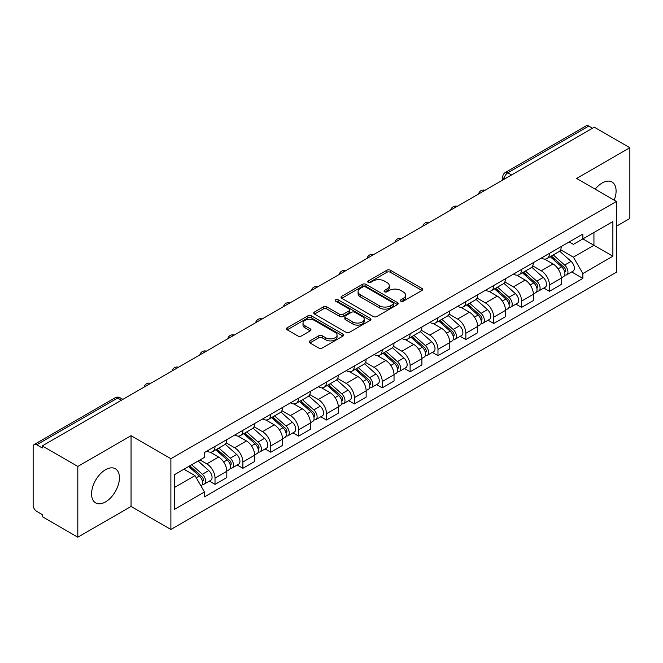 <?xml version="1.0" encoding="UTF-8"?>
<svg xmlns="http://www.w3.org/2000/svg" width="663" height="663" viewBox="0 0 663 663"><rect width="100%" height="100%" fill="white"/><g stroke="black" fill="none" stroke-linecap="round" stroke-linejoin="round"><path stroke-width="0.99" d="M400.866 301.226A1.732 1.003 0 0 0 403.319 301.226L421.958 290.469A2.478 1.434 0 0 0 422.679 289.458A2.478 1.434 0 0 0 421.958 288.446L390.391 270.222A2.478 1.434 0 0 0 386.885 270.222L368.247 280.979A1.732 1.003 0 0 0 367.741 281.684A1.732 1.003 0 0 0 368.247 282.397A1.732 1.003 0 0 0 370.708 282.397L373.12 281.004A7.939 4.583 0 0 1 384.341 281.004L386.968 282.521A7.939 4.583 0 0 1 389.297 285.761A7.939 4.583 0 0 1 386.968 289.002L384.557 290.394A1.732 1.003 0 0 0 384.051 291.107A1.732 1.003 0 0 0 384.557 291.811A1.732 1.003 0 0 0 387.018 291.811L389.421 290.419A7.939 4.583 0 0 1 400.651 290.419L403.278 291.935A7.939 4.583 0 0 1 405.607 295.176A7.939 4.583 0 0 1 403.278 298.416L400.866 299.809A1.732 1.003 0 0 0 400.361 300.521A1.732 1.003 0 0 0 400.866 301.226L400.866 299.809M105.508 501.916A19.708 11.379 120 0 0 118.379 484.554A19.708 11.379 120 0 0 115.354 468.758A19.708 11.379 120 0 0 105.508 469.735A19.708 11.379 120 0 0 92.629 487.098A19.708 11.379 120 0 0 95.654 502.894A19.708 11.379 120 0 0 105.508 501.916M614.22 200.168A19.708 11.379 120 0 0 612.015 182.018A19.708 11.379 120 0 0 602.161 182.996A19.708 11.379 120 0 0 595.183 189.179M309.903 340.89A2.478 1.434 0 0 0 309.173 341.901A2.478 1.434 0 0 0 309.903 342.912L318.754 348.025A2.478 1.434 0 0 0 322.259 348.025L342.953 336.083A2.478 1.434 0 0 0 343.683 335.064A2.478 1.434 0 0 0 342.953 334.053L311.386 315.828A2.478 1.434 0 0 0 307.881 315.828L287.187 327.779A2.478 1.434 0 0 0 286.466 328.79A2.478 1.434 0 0 0 287.187 329.801L297.886 335.975A2.478 1.434 0 0 0 301.392 335.975L310.251 330.862A2.478 1.434 0 0 0 310.98 329.851A2.478 1.434 0 0 0 310.251 328.84L304.947 325.782A6.63 3.829 0 0 1 302.999 323.072A6.63 3.829 0 0 1 307.102 319.533A6.63 3.829 0 0 1 314.328 320.362L335.105 332.362A6.63 3.829 0 0 1 337.053 335.064A6.63 3.829 0 0 1 332.959 338.602A6.63 3.829 0 0 1 325.724 337.774L322.259 335.776A2.478 1.434 0 0 0 318.754 335.776L309.903 340.89L309.903 342.912M170.888 458.697L131.05 435.699L77.811 466.437L42.258 445.909L594.297 127.197L629.85 147.716L576.611 178.455L616.449 201.453L170.888 458.697L170.888 529.455L616.449 272.211L616.449 201.453M373.294 316.541A2.478 1.434 0 0 0 376.799 316.541L397.493 304.59A2.478 1.434 0 0 0 398.214 303.579A2.478 1.434 0 0 0 397.493 302.568L365.926 284.344A2.478 1.434 0 0 0 362.421 284.344L341.727 296.295A2.478 1.434 0 0 0 340.997 297.306A2.478 1.434 0 0 0 341.727 298.317L373.294 316.541M336.373 301.599A1.732 1.003 0 0 1 338.13 301.847L338.13 299.784L370.227 318.315A2.478 1.434 0 0 1 370.949 319.326A2.478 1.434 0 0 1 370.227 320.337L349.534 332.287A2.478 1.434 0 0 1 346.02 332.287L314.461 314.063L314.461 312.033A2.478 1.434 0 0 0 313.732 313.044A2.478 1.434 0 0 0 314.461 314.063M314.461 312.033L323.312 306.919A2.478 1.434 0 0 1 326.826 306.919L339.622 314.312A2.478 1.434 0 0 0 343.127 314.312L349.003 310.922A2.478 1.434 0 0 0 349.733 309.911A2.478 1.434 0 0 0 349.003 308.9L335.677 301.201A1.732 1.003 0 0 1 335.171 300.496A1.732 1.003 0 0 1 336.24 299.568A1.732 1.003 0 0 1 338.13 299.784M77.811 466.437L77.811 537.196L42.258 516.668L42.258 514.604L36.722 511.405A5.055 2.917 -120 0 1 33.15 505.214L33.15 446.837A5.055 2.917 -120 0 1 34.194 444.525L115.13 397.8A5.055 2.917 60 0 1 117.649 398.049L36.722 444.774A5.055 2.917 -120 0 0 34.194 444.525M616.449 226.216L629.85 218.475L629.85 147.716M77.811 537.196L131.05 506.457L170.888 529.455M42.258 445.909L42.258 447.973L36.722 444.774M511.579 174.949L507.833 172.786A5.055 2.917 60 0 0 505.305 172.529L586.233 125.804A5.055 2.917 60 0 1 588.761 126.061L507.833 172.786A5.055 2.917 120 0 0 504.261 178.969L504.261 179.176M592.515 128.224L588.761 126.061M549.453 253.341A11.619 6.713 60 0 1 547.05 258.553L558.843 251.749A11.619 6.713 -120 0 0 561.246 246.528M532.72 265.855L541.24 270.769A11.619 6.713 60 0 1 549.453 285.007L561.246 278.195A11.619 6.713 -120 0 0 553.033 263.965L544.588 259.092M561.246 278.195L561.246 284.485L549.453 291.297L543.801 288.032M547.05 258.553A11.619 6.713 60 0 1 541.331 258.031M549.453 285.007L549.453 291.297M521.582 269.427A11.619 6.713 60 0 1 519.179 274.648L530.972 267.835A11.619 6.713 -120 0 0 533.375 262.623M515.93 304.126L521.59 307.383L533.375 300.579L533.375 294.289A11.619 6.713 -120 0 0 525.162 280.051L516.717 275.178M519.179 274.648A11.619 6.713 60 0 1 513.46 274.126M504.85 281.941L513.369 286.864A11.619 6.713 60 0 1 521.59 301.093L521.59 307.383M493.72 285.521A11.619 6.713 60 0 1 491.308 290.734L503.101 283.93A11.619 6.713 -120 0 0 505.504 278.709M488.059 320.212L493.72 323.478L505.504 316.674L505.504 310.375A11.619 6.713 -120 0 0 497.291 296.146L488.846 291.272M491.308 290.734A11.619 6.713 60 0 1 485.589 290.212M476.979 298.035L485.498 302.95A11.619 6.713 60 0 1 493.72 317.187L493.72 323.478M465.849 301.607A11.619 6.713 60 0 1 463.437 306.828L475.23 300.016A11.619 6.713 -120 0 0 477.633 294.803M460.197 336.307L465.849 339.564L477.642 332.76L477.642 326.469A11.619 6.713 -120 0 0 469.421 312.232L460.984 307.359M463.437 306.828A11.619 6.713 60 0 1 457.719 306.306M449.116 314.121L457.627 319.044A11.619 6.713 60 0 1 465.849 333.274L465.849 339.564M437.978 317.701A11.619 6.713 60 0 1 435.566 322.914L447.359 316.11A11.619 6.713 -120 0 0 449.771 310.889M432.326 352.393L437.978 355.658L449.771 348.854L449.771 342.556A11.619 6.713 -120 0 0 441.55 328.326L433.113 323.453M435.566 322.914A11.619 6.713 60 0 1 429.848 322.392M421.245 330.215L429.757 335.13A11.619 6.713 60 0 1 437.978 349.368L437.978 355.658M410.107 333.787A11.619 6.713 60 0 1 407.704 339.008L419.488 332.204A11.619 6.713 -120 0 0 421.9 326.983M404.455 368.487L410.107 371.752L421.9 364.94L421.9 358.65A11.619 6.713 -120 0 0 413.679 344.412L405.242 339.539M407.704 339.008A11.619 6.713 60 0 1 401.977 338.486M393.374 346.31L401.886 351.224A11.619 6.713 60 0 1 410.107 365.454L410.107 371.752M382.236 349.882A11.619 6.713 60 0 1 379.833 355.095L391.618 348.29A11.619 6.713 -120 0 0 394.029 343.078M376.584 384.573L382.236 387.838L394.029 381.034L394.029 374.736A11.619 6.713 -120 0 0 385.808 360.506L377.371 355.633M379.833 355.095A11.619 6.713 60 0 1 374.106 354.572M365.504 362.396L374.023 367.31A11.619 6.713 60 0 1 382.236 381.548L382.236 387.838M354.365 365.976A11.619 6.713 60 0 1 351.962 371.189L363.755 364.385A11.619 6.713 -120 0 0 366.158 359.164M348.713 400.667L354.365 403.933L366.158 397.12L366.158 390.83A11.619 6.713 -120 0 0 357.937 376.592L349.5 371.728M351.962 371.189A11.619 6.713 60 0 1 346.235 370.667M337.633 378.49L346.152 383.405A11.619 6.713 60 0 1 354.365 397.634L354.365 403.933M326.494 382.062A11.619 6.713 60 0 1 324.091 387.283L335.884 380.471A11.619 6.713 -120 0 0 338.287 375.258M320.842 416.754L326.494 420.019L338.287 413.215L338.287 406.925A11.619 6.713 -120 0 0 330.075 392.687L321.63 387.814M324.091 387.283A11.619 6.713 60 0 1 318.373 386.753M309.762 394.576L318.281 399.491A11.619 6.713 60 0 1 326.494 413.729L326.494 420.019M298.623 398.156A11.619 6.713 60 0 1 296.22 403.369L308.013 396.565A11.619 6.713 -120 0 0 310.417 391.344M292.971 432.848L298.632 436.113L310.417 429.301L310.417 423.011A11.619 6.713 -120 0 0 302.204 408.781L293.759 403.908M296.22 403.369A11.619 6.713 60 0 1 290.502 402.847M281.891 410.67L290.411 415.585A11.619 6.713 60 0 1 298.632 429.815L298.632 436.113M270.761 414.242A11.619 6.713 60 0 1 268.349 419.464L280.142 412.651A11.619 6.713 -120 0 0 282.546 407.438M265.101 448.934L270.761 452.199L282.546 445.395L282.546 439.105A11.619 6.713 -120 0 0 274.333 424.867L265.888 419.994M268.349 419.464A11.619 6.713 60 0 1 262.631 418.933M254.02 426.757L262.54 431.671A11.619 6.713 60 0 1 270.761 445.909L270.761 452.199M242.89 430.337A11.619 6.713 60 0 1 240.478 435.55L252.271 428.746A11.619 6.713 -120 0 0 254.675 423.524M237.238 465.028L242.89 468.293L254.683 461.481L254.683 455.191A11.619 6.713 -120 0 0 246.462 440.961L238.025 436.088M240.478 435.55A11.619 6.713 60 0 1 234.76 435.027M226.158 442.851L234.669 447.765A11.619 6.713 60 0 1 242.89 462.003L242.89 468.293M215.019 446.423A11.619 6.713 60 0 1 212.608 451.644L224.401 444.832A11.619 6.713 -120 0 0 226.812 439.619M209.367 481.114L215.019 484.38L226.812 477.575L226.812 471.285A11.619 6.713 -120 0 0 218.591 457.047L210.154 452.174M212.608 451.644A11.619 6.713 60 0 1 206.889 451.113M200.011 459.94L206.798 463.86A11.619 6.713 60 0 1 215.019 478.089L215.019 484.38M569.194 241.937L573.396 244.365L612.877 221.566L593.94 232.506L593.94 245.293L573.396 257.153L560.591 249.76M174.46 487.479L195.013 475.611L204.477 492.012L174.46 509.341L174.46 474.683L204.477 457.354L204.477 452.506L582.868 234.047L582.868 238.895L612.877 256.225L582.868 273.554L573.396 257.153M612.877 221.566L612.877 256.225M204.477 492.012L204.477 496.86L582.868 278.402L582.868 273.554M131.05 435.699L131.05 506.457M195.013 475.611L183.933 469.222M571.672 271.938L582.868 278.402M401.563 301.474L403.278 300.48A7.939 4.583 0 0 0 405.607 297.239L405.607 295.176M389.297 285.761L389.297 287.825A7.939 4.583 0 0 1 386.968 291.065L385.253 292.06M421.925 290.485L390.391 272.286A2.478 1.434 0 0 0 386.885 272.286L368.943 282.637M397.46 304.615L365.926 286.408A2.478 1.434 0 0 0 362.421 286.408L341.76 298.333M393.109 304.292A1.732 1.003 0 0 0 393.615 303.579A1.732 1.003 0 0 0 393.109 302.875L365.404 286.872A1.732 1.003 0 0 0 362.943 286.872L360.407 288.347A7.939 4.583 0 0 0 358.078 291.587A7.939 4.583 0 0 0 360.407 294.82L379.344 305.759A7.939 4.583 0 0 0 390.565 305.759L393.109 304.292L393.109 306.356A1.732 1.003 0 0 0 393.615 305.643L393.615 303.579M358.078 291.587L358.078 293.643A7.939 4.583 0 0 0 360.407 296.883L360.407 294.82M393.109 306.356L390.565 307.823A7.939 4.583 0 0 1 379.344 307.823L360.407 296.883M314.494 314.08L323.312 308.983L323.312 306.919M349.733 309.911L349.733 311.975A2.478 1.434 0 0 1 349.003 312.986L343.127 316.375A2.478 1.434 0 0 1 339.622 316.375L326.826 308.983A2.478 1.434 0 0 0 323.312 308.983M338.13 301.847L370.194 320.353M352.907 321.986A6.63 3.829 0 0 0 360.133 322.815A6.63 3.829 0 0 0 364.227 319.276A6.63 3.829 0 0 0 362.288 316.566L354.97 312.339A2.478 1.434 0 0 0 351.456 312.339L345.589 315.729A2.478 1.434 0 0 0 344.859 316.74A2.478 1.434 0 0 0 345.589 317.751L352.907 321.986L352.907 324.041A6.63 3.829 0 0 0 360.133 324.878A6.63 3.829 0 0 0 364.227 321.34L364.227 319.276M344.859 316.74L344.859 318.804A2.478 1.434 0 0 0 345.589 319.815L345.589 317.751M352.907 324.041L345.589 319.815M337.053 335.064L337.053 337.127A6.63 3.829 0 0 1 332.959 340.666A6.63 3.829 0 0 1 325.724 339.837L322.259 337.84A2.478 1.434 0 0 0 318.754 337.84L309.936 342.937M302.999 323.072L302.999 325.135A6.63 3.829 0 0 0 304.947 327.845L304.947 325.782M310.218 330.887L304.947 327.845M342.953 334.053L342.953 336.083L311.386 317.892A2.478 1.434 0 0 0 307.881 317.892L287.22 329.826M550.265 256.697L561.619 266.833A6.315 3.647 60 0 1 563.6 276.604L561.246 277.963M550.563 256.971L555.909 260.053M551.409 256.042L564.047 267.313A3.033 1.749 60 0 1 565 272.004A3.033 1.749 60 0 1 564.719 272.112M553.298 254.948L564.652 265.084A6.315 3.647 60 0 1 566.641 274.847A6.315 3.647 60 0 1 564.735 275.054M559.63 251.144L571.083 261.371A6.315 3.647 60 0 1 573.072 271.134L566.641 274.847M522.394 272.791L533.748 282.927A6.315 3.647 60 0 1 535.729 292.69L533.375 294.049M522.693 273.057L528.038 276.148M523.538 272.128L536.176 283.408A3.033 1.749 60 0 1 537.129 288.09A3.033 1.749 60 0 1 536.848 288.206M525.428 271.034L536.79 281.17A6.315 3.647 60 0 1 538.77 290.941A6.315 3.647 60 0 1 536.864 291.14M531.759 267.239L543.221 277.457A6.315 3.647 60 0 1 545.201 287.228L538.77 290.941M494.523 288.886L505.877 299.013A6.315 3.647 60 0 1 507.858 308.784L505.504 310.143M494.822 289.151L500.167 292.234M495.667 288.223L508.306 299.494A3.033 1.749 60 0 1 509.259 304.184A3.033 1.749 60 0 1 508.977 304.292M497.557 287.129L508.919 297.264A6.315 3.647 60 0 1 510.9 307.027A6.315 3.647 60 0 1 508.993 307.234M503.888 283.325L515.35 293.552A6.315 3.647 60 0 1 517.331 303.314L510.9 307.027M466.653 304.972L478.006 315.107A6.315 3.647 60 0 1 479.995 324.87L477.633 326.237M466.951 305.237L472.296 308.328M467.796 304.309L480.435 315.588A3.033 1.749 60 0 1 481.388 320.279A3.033 1.749 60 0 1 481.114 320.386M469.686 303.215L481.048 313.35A6.315 3.647 60 0 1 483.029 323.121A6.315 3.647 60 0 1 481.123 323.32M476.026 299.419L487.479 309.638A6.315 3.647 60 0 1 489.46 319.409L483.029 323.121M438.782 321.066L450.136 331.193A6.315 3.647 60 0 1 452.125 340.964L449.763 342.323M439.08 321.331L444.425 324.414M439.925 320.403L452.564 331.674A3.033 1.749 60 0 1 453.517 336.365A3.033 1.749 60 0 1 453.243 336.472M441.823 319.309L453.177 329.445A6.315 3.647 60 0 1 455.158 339.207A6.315 3.647 60 0 1 453.252 339.415M448.155 315.505L459.608 325.732A6.315 3.647 60 0 1 461.589 335.495L455.158 339.207M410.911 337.152L422.273 347.288A6.315 3.647 60 0 1 424.254 357.05L421.892 358.418M411.217 337.426L416.563 340.509M412.063 336.489L424.693 347.768A3.033 1.749 60 0 1 425.646 352.459A3.033 1.749 60 0 1 425.373 352.567M413.952 335.403L425.306 345.531A6.315 3.647 60 0 1 427.287 355.302A6.315 3.647 60 0 1 425.381 355.501M420.284 331.599L431.737 341.818A6.315 3.647 60 0 1 433.718 351.589L427.287 355.302M383.04 353.246L394.402 363.374A6.315 3.647 60 0 1 396.383 373.145L394.029 374.504M383.347 353.512L388.692 356.595M384.192 352.583L396.822 363.854A3.033 1.749 60 0 1 397.775 368.545A3.033 1.749 60 0 1 397.502 368.653M386.081 351.489L397.435 361.625A6.315 3.647 60 0 1 399.416 371.388A6.315 3.647 60 0 1 397.51 371.595M392.413 347.685L403.866 357.912A6.315 3.647 60 0 1 405.847 367.675L399.416 371.388M355.177 369.332L366.531 379.468A6.315 3.647 60 0 1 368.512 389.231L366.158 390.598M355.476 369.606L360.821 372.689M356.321 368.669L368.959 379.949A3.033 1.749 60 0 1 369.904 384.639A3.033 1.749 60 0 1 369.631 384.747M358.211 367.584L369.564 377.711A6.315 3.647 60 0 1 371.553 387.482A6.315 3.647 60 0 1 369.639 387.681M364.542 363.78L375.996 373.998A6.315 3.647 60 0 1 377.985 383.769L371.553 387.482M327.307 385.427L338.66 395.562A6.315 3.647 60 0 1 340.641 405.325L338.287 406.684M327.605 385.692L332.95 388.783M328.45 384.764L341.089 396.043A3.033 1.749 60 0 1 342.042 400.725A3.033 1.749 60 0 1 341.76 400.833M330.34 383.67L341.694 393.805A6.315 3.647 60 0 1 343.683 403.568A6.315 3.647 60 0 1 341.776 403.775M336.671 379.866L348.125 390.093A6.315 3.647 60 0 1 350.114 399.855L343.683 403.568M299.436 401.513L310.79 411.648A6.315 3.647 60 0 1 312.77 421.419L310.417 422.779M299.734 401.786L305.079 404.869M300.579 400.85L313.218 412.129A3.033 1.749 60 0 1 314.171 416.82A3.033 1.749 60 0 1 313.889 416.928M302.469 399.764L313.831 409.891A6.315 3.647 60 0 1 315.812 419.662A6.315 3.647 60 0 1 313.906 419.861M308.801 395.96L320.262 406.179A6.315 3.647 60 0 1 322.243 415.95L315.812 419.662M271.565 417.607L282.919 427.743A6.315 3.647 60 0 1 284.899 437.505L282.546 438.865M271.863 417.872L277.209 420.964M272.708 416.944L285.347 428.223A3.033 1.749 60 0 1 286.3 432.906A3.033 1.749 60 0 1 286.018 433.022M274.598 415.85L285.96 425.986A6.315 3.647 60 0 1 287.941 435.757A6.315 3.647 60 0 1 286.035 435.956M280.93 412.054L292.391 422.273A6.315 3.647 60 0 1 294.372 432.036L287.941 435.757M243.694 433.693L255.048 443.829A6.315 3.647 60 0 1 257.037 453.6L254.675 454.959M243.992 433.967L249.338 437.05M244.838 433.038L257.476 444.309A3.033 1.749 60 0 1 258.429 449A3.033 1.749 60 0 1 258.156 449.108M246.727 431.945L258.089 442.08A6.315 3.647 60 0 1 260.07 451.843A6.315 3.647 60 0 1 258.164 452.05M253.067 428.141L264.52 438.359A6.315 3.647 60 0 1 266.501 448.13L260.07 451.843M215.823 449.787L227.177 459.923A6.315 3.647 60 0 1 229.166 469.686L226.804 471.045M216.121 450.053L221.467 453.144M216.967 449.124L229.605 460.404A3.033 1.749 60 0 1 230.558 465.086A3.033 1.749 60 0 1 230.285 465.202M218.865 448.031L230.218 458.166A6.315 3.647 60 0 1 232.199 467.937A6.315 3.647 60 0 1 230.293 468.136M225.196 444.235L236.65 454.453A6.315 3.647 60 0 1 238.63 464.224L232.199 467.937M188.648 466.495L199.314 476.009A6.315 3.647 60 0 1 201.295 485.78L200.98 485.962M188.756 466.437L193.604 469.23M189.792 465.832L201.734 476.49A3.033 1.749 60 0 1 202.687 481.181A3.033 1.749 60 0 1 202.414 481.288M191.69 464.746L202.348 474.26A6.315 3.647 60 0 1 204.328 484.023A6.315 3.647 60 0 1 202.422 484.23M198.121 461.034L208.779 470.548A6.315 3.647 60 0 1 210.759 480.31L204.328 484.023M504.435 179.076L504.261 178.969A5.055 2.917 -0 0 1 502.778 176.905L502.778 180.029M242.89 462.003L254.683 455.191M270.761 445.909L282.546 439.105M298.632 429.815L310.417 423.011M326.494 413.729L338.287 406.925M354.365 397.634L366.158 390.83M382.236 381.548L394.029 374.736M410.107 365.454L421.9 358.65M437.978 349.368L449.771 342.556M465.849 333.274L477.642 326.469M493.72 317.187L505.504 310.375M521.59 301.093L533.375 294.289M215.019 478.089L226.812 471.285M206.798 463.86L218.591 457.047M234.669 447.765L246.462 440.961M262.54 431.671L274.333 424.867M290.411 415.585L302.204 408.781M318.281 399.491L330.075 392.687M346.152 383.405L357.937 376.592M374.023 367.31L385.808 360.506M401.886 351.224L413.679 344.412M429.757 335.13L441.55 328.326M457.627 319.044L469.421 312.232M485.498 302.95L497.291 296.146M513.369 286.864L525.162 280.051M541.24 270.769L553.033 263.965M484.653 190.496A5.055 2.917 120 0 0 482.415 191.789M456.782 206.591A5.055 2.917 120 0 0 454.545 207.875M428.911 222.677A5.055 2.917 120 0 0 426.682 223.97M401.04 238.771A5.055 2.917 120 0 0 398.811 240.056M373.17 254.857A5.055 2.917 120 0 0 370.94 256.15M345.299 270.952A5.055 2.917 120 0 0 343.069 272.236M317.428 287.038A5.055 2.917 120 0 0 315.198 288.33M289.557 303.132A5.055 2.917 120 0 0 287.328 304.416M261.694 319.226A5.055 2.917 120 0 0 259.457 320.511M233.824 335.312A5.055 2.917 120 0 0 231.586 336.597M205.953 351.407A5.055 2.917 120 0 0 203.723 352.691M178.082 367.493A5.055 2.917 120 0 0 175.852 368.785M150.211 383.587A5.055 2.917 120 0 0 147.982 384.871M121.404 400.212L117.649 398.049A5.055 2.917 120 0 1 120.177 397.8A5.055 5.055 0 0 0 115.13 397.8M403.278 300.48L403.278 298.416M384.557 291.811L384.557 290.394M386.968 291.065L386.968 289.002M368.247 282.397L368.247 280.979M386.885 272.286L386.885 270.222M390.391 272.286L390.391 270.222M421.958 290.469L421.958 288.446M341.727 298.317L341.727 296.295M362.421 286.408L362.421 284.344M365.926 286.408L365.926 284.344M397.493 304.59L397.493 302.568M379.344 307.823L379.344 305.759M390.565 307.823L390.565 305.759M326.826 308.983L326.826 306.919M339.622 316.375L339.622 314.312M343.127 316.375L343.127 314.312M349.003 312.986L349.003 310.922M370.227 320.337L370.227 318.315M318.754 337.84L318.754 335.776M322.259 337.84L322.259 335.776M325.724 339.837L325.724 337.774M310.251 330.862L310.251 328.84M287.187 329.801L287.187 327.779M307.881 317.892L307.881 315.828M311.386 317.892L311.386 315.828M561.619 266.833L558.08 268.88M565.622 270.612L564.486 271.275M571.083 261.371L564.652 265.084M533.748 282.927L530.209 284.966M537.751 286.706L536.616 287.361M543.221 277.457L536.79 281.17M505.877 299.013L502.339 301.06M509.888 302.8L508.745 303.455M515.35 293.552L508.919 297.264M478.006 315.107L474.468 317.154M482.018 318.886L480.874 319.541M487.479 309.638L481.048 313.35M450.136 331.193L446.597 333.24M454.147 334.981L453.003 335.635M459.608 325.732L453.177 329.445M422.273 347.288L418.726 349.335M426.276 351.067L425.14 351.721M431.737 341.818L425.306 345.531M394.402 363.374L390.855 365.421M398.405 367.161L397.27 367.816M403.866 357.912L397.435 361.625M366.531 379.468L362.993 381.515M370.534 383.247L369.399 383.91M375.996 373.998L369.564 377.711M338.66 395.562L335.122 397.601M342.663 399.341L341.528 399.996M348.125 390.093L341.694 393.805M310.79 411.648L307.251 413.695M314.792 415.428L313.657 416.091M320.262 406.179L313.831 409.891M282.919 427.743L279.38 429.781M286.93 431.522L285.786 432.177M292.391 422.273L285.96 425.986M255.048 443.829L251.509 445.876M259.059 447.608L257.915 448.271M264.52 438.359L258.089 442.08M227.177 459.923L223.638 461.962M231.188 463.702L230.044 464.357M236.65 454.453L230.218 458.166M199.314 476.009L196.256 477.774M203.317 479.788L202.182 480.451M208.779 470.548L202.348 474.26M485.076 190.248A5.055 5.055 0 0 0 478.595 193.994M457.205 206.342A5.055 5.055 0 0 0 450.724 210.088M429.342 222.428A5.055 5.055 0 0 0 422.853 226.174M401.471 238.523A5.055 5.055 0 0 0 394.982 242.268M373.601 254.609A5.055 5.055 0 0 0 367.111 258.355M345.73 270.703A5.055 5.055 0 0 0 339.249 274.449M317.859 286.797A5.055 5.055 0 0 0 311.378 290.535M289.988 302.883A5.055 5.055 0 0 0 283.507 306.629M262.117 318.978A5.055 5.055 0 0 0 255.636 322.715M234.246 335.064A5.055 5.055 0 0 0 227.765 338.81M206.384 351.158A5.055 5.055 0 0 0 199.894 354.896M178.513 367.244A5.055 5.055 0 0 0 172.024 370.99M150.642 383.338A5.055 5.055 0 0 0 144.153 387.076M122.887 399.358L120.177 397.8M505.305 172.529A5.055 5.055 0 0 0 502.778 176.905"/></g></svg>
